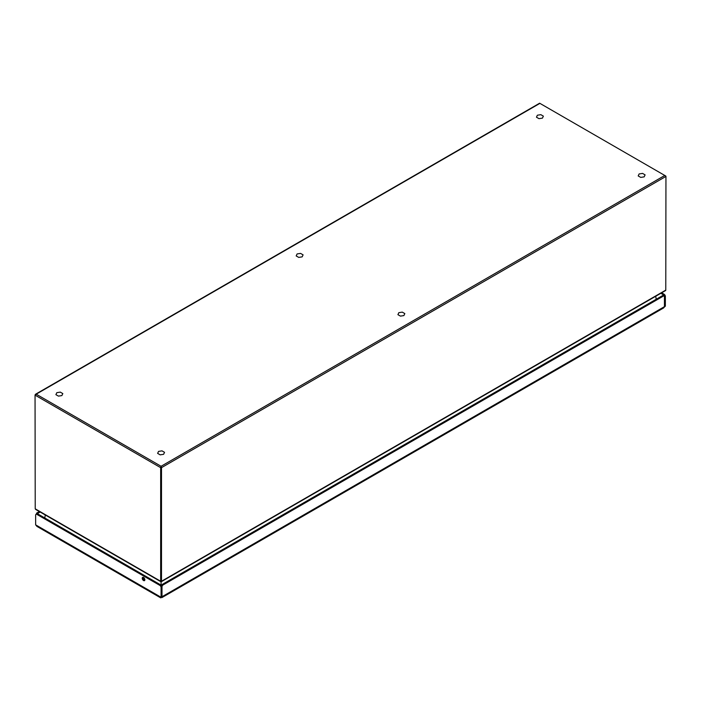 <?xml version="1.0" encoding="UTF-8"?>
<svg xmlns="http://www.w3.org/2000/svg" width="701" height="701" viewBox="0 0 701 701"><rect width="100%" height="100%" fill="white"/><g stroke="black" fill="none" stroke-linecap="round" stroke-linejoin="round"><path stroke-width="1.05" d="M537.387 115.209L540.839 114.675L543.371 116.138L542.443 118.127L538.99 118.662L536.467 117.207L537.387 115.209M661.665 292.825L664.092 294.227A1.788 1.034 60 0 1 665.354 296.409L665.354 306.135L664.364 307.073M665.354 306.135L664.443 306.644L664.443 296.462A1.788 1.034 120 0 0 664.145 296.076A1.788 1.034 120 0 0 663.251 296.164L163.184 584.879A1.788 1.034 120 0 0 161.992 586.544L161.992 596.744A2.383 1.376 60 0 1 161.984 596.989L161.081 597.27L161.081 587.552A1.788 1.034 -120 0 0 159.819 585.361L36.908 514.403A1.788 1.034 -120 0 0 36.014 514.315A1.788 1.034 -120 0 0 35.646 515.13L35.646 524.847L36.978 526.425L160.731 597.874M161.8 596.858L161.081 597.27L35.646 524.847M161.852 597.629L663.602 307.949L664.425 306.907A2.383 1.376 60 0 0 664.443 306.661L161.992 596.744M36.557 513.999L36.557 513.15L39.335 511.546M143.547 580.524A1.858 1.078 60 0 1 142.329 578.886A1.858 1.078 60 0 1 142.618 577.396A1.858 1.078 60 0 1 144.476 578.465A1.858 1.078 60 0 1 144.476 580.612A1.858 1.078 60 0 1 143.547 580.524M161.081 587.552L161.922 587.061L161.922 596.788L161.081 597.27M664.443 306.574L664.513 296.9L665.354 296.409M660.824 293.307L663.251 294.709A1.788 1.034 60 0 1 664.513 296.9M36.557 513.15L37.398 513.631L40.176 512.028M143.135 577.326A1.858 1.078 -120 0 0 144.388 580.034A1.858 1.078 -120 0 0 144.792 580.2M161.922 587.061A1.788 1.034 -120 0 0 160.66 584.879L37.749 513.912A1.788 1.034 -120 0 0 36.855 513.824L36.014 514.315M664.145 296.076L663.304 295.594A1.788 1.034 120 0 0 662.41 295.682L162.343 584.389A1.788 1.034 120 0 0 161.353 585.519M665.617 290.538L665.617 290.538A0.99 0.57 -120 0 0 665.775 290.118L665.95 176.275L665.775 290.118L161.502 581.252L161.502 467.655L160.66 467.655L160.66 581.252L35.225 508.83L35.05 394.996L36.207 394.181L35.225 395.233L160.66 467.655L161.081 466.279L161.502 467.655L665.775 176.521L664.793 175.46L665.775 176.03L664.793 175.46L161.081 466.279L36.207 394.181L539.498 103.608M35.225 394.751L36.207 394.181M540.34 103.608L664.793 175.46M160.818 581.672L160.818 581.672A0.99 0.57 -60 0 1 160.66 581.252L161.502 581.252A0.99 0.57 60 0 1 161.344 581.672L160.818 581.672M35.76 509.469L160.634 581.567M161.528 581.567L665.24 290.757M44.785 517.978L45.285 514.981M161.081 585.204L161.081 581.725M656.215 299.257L655.715 296.26M297.11 253.937L300.563 253.403L303.086 254.857L302.166 256.855L298.714 257.39L296.181 255.926L297.11 253.937M639.119 173.944L642.572 173.41L645.095 174.864L644.166 176.862L640.714 177.397L638.19 175.933L639.119 173.944M56.834 392.656L60.286 392.122L62.81 393.585L61.881 395.574L58.428 396.109L55.905 394.654L56.834 392.656M398.834 312.664L402.286 312.129L404.819 313.592L403.89 315.581L400.437 316.116L397.914 314.661L398.834 312.664M158.557 451.391L162.01 450.857L164.533 452.311L163.613 454.309L160.161 454.844L157.629 453.381L158.557 451.391M664.092 294.227L663.251 294.709M36.908 514.403L37.749 513.912M159.819 585.361L160.66 584.879M663.251 296.164L662.41 295.682M162.343 584.389L163.184 584.879M35.225 508.348L35.05 394.996L35.514 394.251L539.621 103.205L665.775 176.03M665.687 290.486L665.775 289.627M160.941 597.462L161.694 596.919M35.576 509.373L160.722 581.628M161.44 581.628L665.424 290.652"/></g></svg>
